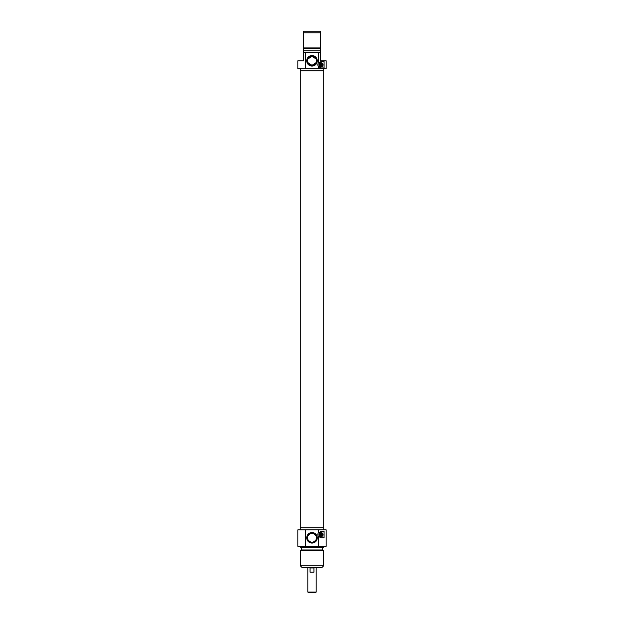 <?xml version="1.0" encoding="UTF-8"?>
<svg xmlns="http://www.w3.org/2000/svg" width="624" height="624" viewBox="0 0 624 624"><rect width="100%" height="100%" fill="white"/><g stroke="black" fill="none" stroke-linecap="round" stroke-linejoin="round"><path stroke-width="0.94" d="M308.568 63.773L308.092 63.102M315.073 64.139L313.942 64.904M315.908 63.102L315.377 63.827M318.31 63.086L320.993 61.604L324.082 61.604L324.082 67.954L320.993 67.954L318.31 66.472L318.31 68.749L326.173 68.749L326.173 60.817L320.463 60.817L320.463 52.354L318.31 52.354L318.31 63.086A3.175 3.175 0 0 0 318.31 66.472M297.827 68.749L305.69 68.749L305.69 52.354L303.537 52.354L303.537 60.817L297.827 60.817L297.827 68.749M320.463 32.783L320.463 31.2L303.537 31.2L303.537 32.783L320.463 32.783L320.463 47.947L303.537 47.947L303.537 52.354M320.463 52.354L320.463 47.947M318.958 64.779A2.036 2.036 0 0 0 322.007 66.542A2.036 2.036 0 0 0 322.007 63.016A2.036 2.036 0 0 0 318.958 64.779M319.137 64.779A1.849 1.849 0 0 1 321.914 63.18A1.849 1.849 0 0 1 321.914 66.386A1.849 1.849 0 0 1 319.137 64.779M320.619 63.024A1.802 1.802 0 0 1 321.36 63.024L321.36 66.542A1.802 1.802 0 0 1 320.619 66.542L320.619 63.024A1.802 1.802 0 0 0 320.619 66.542M321.36 66.542A1.802 1.802 0 0 0 321.36 63.024M320.619 66.214A1.482 1.482 0 0 1 320.619 63.344M321.36 63.344A1.482 1.482 0 0 1 321.36 66.214M318.31 52.354L305.69 52.354M305.69 68.749L318.31 68.749M306.727 60.817A5.273 5.273 0 0 0 314.636 65.38A5.273 5.273 0 0 0 314.636 56.246A5.273 5.273 0 0 0 306.727 60.817M307.468 60.817A4.532 4.532 0 0 1 314.262 56.893A4.532 4.532 0 0 1 314.262 64.74A4.532 4.532 0 0 1 307.468 60.817M307.835 62.587L312 65.341L316.165 62.587M316.438 61.737L316.438 59.888M316.165 59.038L312 56.285L307.835 59.038M303.537 32.783L303.537 47.947M320.463 48.649L303.537 48.649M320.463 50.762L303.537 50.762M323.739 68.749L323.739 70.863L300.261 70.863L300.261 68.749M323.248 70.863L323.248 527.756M307.819 592.059L308.56 592.8L315.44 592.8L316.181 592.059L307.819 592.059L307.819 567.419M316.181 592.059L316.181 567.419M310.066 567.949L313.934 567.949L313.934 572.177L310.066 572.177L310.066 567.949M300.362 565.828L301.954 567.419L322.046 567.419L323.638 565.828L300.362 565.828L300.362 550.672L323.638 550.672L323.638 565.828M300.362 550.672L301.579 549.962L322.421 549.962L323.638 550.672M300.362 546.265L300.362 547.849L323.638 547.849L323.638 546.265M305.69 546.265L305.69 529.87L297.827 529.87L297.827 546.265L326.173 546.265L326.173 529.87L318.31 529.87L318.31 532.935L320.993 531.461L324.082 531.461L324.082 537.802L320.993 537.802L318.31 536.328L318.31 546.265M323.021 534.628A2.036 2.036 0 0 0 319.972 532.873A2.036 2.036 0 0 0 319.972 536.39A2.036 2.036 0 0 0 323.021 534.628M322.842 534.628A1.849 1.849 0 0 1 320.065 536.234A1.849 1.849 0 0 1 320.065 533.029A1.849 1.849 0 0 1 322.842 534.628M320.619 532.873A1.802 1.802 0 0 1 321.36 532.873L321.36 536.39A1.802 1.802 0 0 1 320.619 536.39L320.619 532.873A1.802 1.802 0 0 0 320.619 536.39M321.36 536.39A1.802 1.802 0 0 0 321.36 532.873M320.619 536.063A1.482 1.482 0 0 1 320.619 533.2M321.36 533.2A1.482 1.482 0 0 1 321.36 536.063M318.31 536.328A3.175 3.175 0 0 1 318.31 532.935M318.31 529.87L305.69 529.87M317.273 537.802A5.273 5.273 0 0 0 309.364 533.239A5.273 5.273 0 0 0 309.364 542.365A5.273 5.273 0 0 0 317.273 537.802M316.532 537.802A4.532 4.532 0 0 1 309.738 541.726A4.532 4.532 0 0 1 309.738 533.879A4.532 4.532 0 0 1 316.532 537.802M307.562 536.882L307.562 538.73M307.835 539.581C310.612 543.13 313.388 543.13 316.165 539.581M316.165 536.032C313.388 532.475 310.612 532.475 307.835 536.032M300.261 529.87L300.261 527.756L323.739 527.756L323.739 529.87M300.752 70.863L300.752 527.756M322.421 549.962L322.421 547.849M301.579 549.962L301.579 547.849"/></g></svg>
